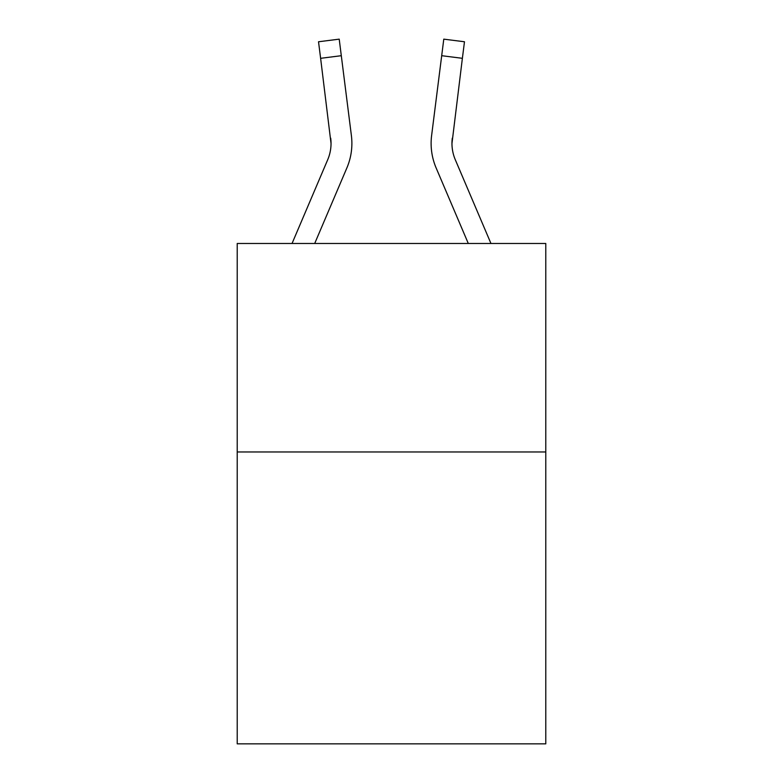 <?xml version="1.0" encoding="UTF-8"?>
<svg xmlns="http://www.w3.org/2000/svg" width="783" height="783" viewBox="0 0 783 783"><rect width="100%" height="100%" fill="white"/><g stroke="black" fill="none" stroke-linecap="round" stroke-linejoin="round"><path stroke-width="1.17" d="M545.78 451.967L545.78 743.85L237.22 743.85L237.22 243.474L545.78 243.474L545.78 451.967L237.22 451.967M346.889 167.895L314.707 243.474L346.889 167.895A62.552 62.552 0 0 0 351.391 135.557L341.3 55.701L320.619 58.314L318.524 41.763L339.215 39.15L341.3 55.701M351.812 146.431L351.89 143.886M351.078 133.051L351.391 135.557L351.078 133.051M436.111 167.895L468.293 243.474L436.111 167.895A62.552 62.552 0 0 1 431.609 135.557L443.785 39.15L464.476 41.763L443.785 39.15L464.476 41.763L443.785 39.15L464.476 41.763L443.785 39.15L464.476 41.763L443.785 39.15L464.476 41.763L443.785 39.15L464.476 41.763L443.785 39.15L464.476 41.763L443.785 39.15L464.476 41.763L443.785 39.15L464.476 41.763L443.785 39.15L464.476 41.763L443.785 39.15L464.476 41.763L443.785 39.15L464.476 41.763L462.381 58.314L441.7 55.701M490.951 243.474L455.295 159.732A41.695 41.695 0 0 1 451.967 143.465L462.381 58.314M451.967 143.465A41.695 41.695 0 0 0 455.295 159.732A41.695 41.695 0 0 1 451.967 143.465A41.695 41.695 0 0 0 455.295 159.732A41.695 41.695 0 0 1 451.967 143.465A41.695 41.695 0 0 0 455.295 159.732A41.695 41.695 0 0 1 451.967 143.465A41.695 41.695 0 0 0 455.295 159.732A41.695 41.695 0 0 1 451.967 143.465L452.29 138.17A41.695 41.695 0 0 0 455.295 159.732A41.695 41.695 0 0 1 451.967 143.465L452.29 138.17M292.049 243.474L327.705 159.732A41.695 41.695 0 0 0 331.033 143.475L320.619 58.314M327.705 159.732A41.695 41.695 0 0 0 331.033 143.475L330.71 138.17A41.695 41.695 0 0 1 327.705 159.732M351.89 143.367L351.812 146.45L351.89 143.367M318.524 41.763L339.215 39.15M431.11 143.367L431.188 146.45L431.11 143.367M464.476 41.763L443.785 39.15"/></g></svg>
